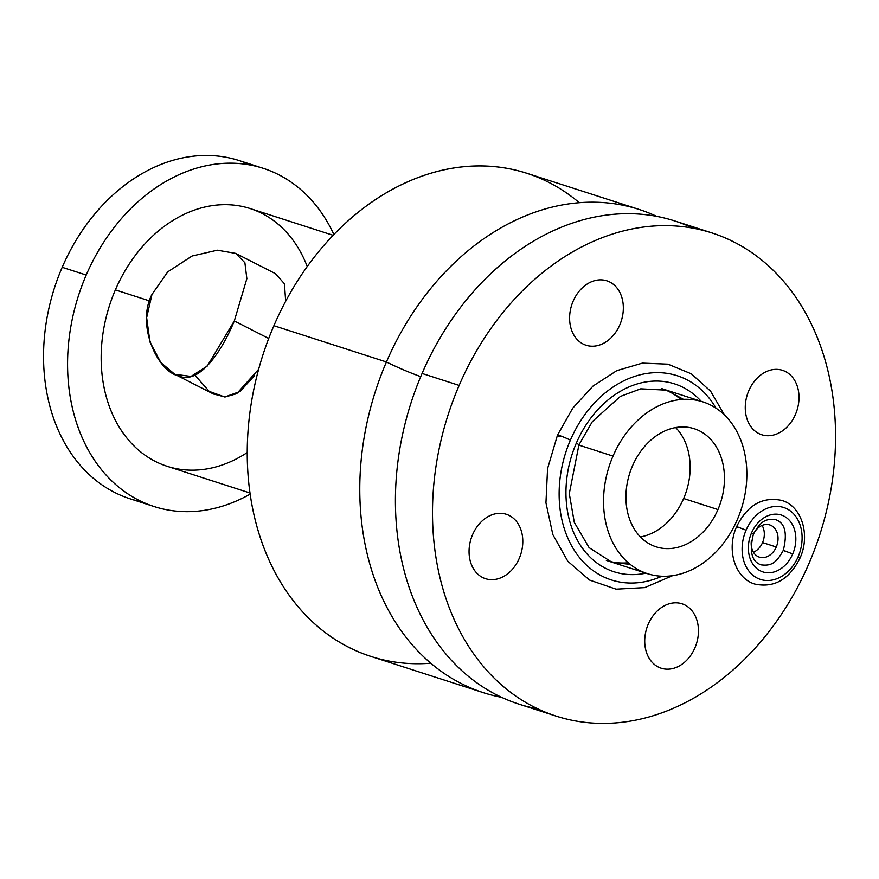 <?xml version="1.0" encoding="UTF-8"?>
<svg xmlns="http://www.w3.org/2000/svg" width="879" height="879" viewBox="0 0 879 879"><rect width="100%" height="100%" fill="white"/><g stroke="black" fill="none" stroke-linecap="round" stroke-linejoin="round"><path stroke-width="1.32" d="M683.642 498.514A62.046 47.73 -72.1 0 1 640.417 536.937A62.046 47.73 -72.1 0 0 683.642 498.514L717.945 509.567L683.642 498.514A62.046 47.73 -72.1 0 0 675.665 427.568A62.046 47.73 -72.1 0 1 683.642 498.514M632.44 466.002A62.046 47.73 107.9 0 0 656.163 546.837A62.046 47.73 107.9 0 0 717.945 509.567A62.046 47.73 107.9 0 0 694.223 428.721A62.046 47.73 107.9 0 0 632.44 466.002A62.046 47.73 107.9 0 0 650.724 544.595A62.046 47.73 107.9 0 0 717.945 509.567A62.046 47.73 107.9 0 0 699.662 430.963A62.046 47.73 107.9 0 0 632.44 466.002M613.015 456.102A90.251 69.43 -72.1 0 1 710.781 405.142A90.251 69.43 -72.1 0 1 737.371 519.467A90.251 69.43 -72.1 0 1 639.604 570.416A90.251 69.43 -72.1 0 1 613.015 456.102L578.832 445.082L613.015 456.102A90.251 69.43 107.9 0 0 647.504 573.69A90.251 69.43 107.9 0 0 737.371 519.467A90.251 69.43 107.9 0 0 702.881 401.879A90.251 69.43 107.9 0 0 613.015 456.102M459.146 385.409A253.844 195.27 -72.1 0 1 734.119 242.099A253.844 195.27 -72.1 0 1 808.911 563.626A253.844 195.27 -72.1 0 1 533.927 706.936A253.844 195.27 -72.1 0 1 459.146 385.409L422.074 373.454A253.844 195.27 -72.1 0 1 674.83 220.97A253.844 195.27 -72.1 0 1 692.971 228.144A253.844 195.27 -72.1 0 0 422.074 373.454L459.146 385.409A253.844 195.27 107.9 0 0 556.165 716.121A253.844 195.27 107.9 0 0 808.911 563.626A253.844 195.27 107.9 0 0 711.891 232.913A253.844 195.27 107.9 0 0 459.146 385.409M519.247 558.374A33.841 26.04 107.9 0 0 509.271 515.501A33.841 26.04 107.9 0 0 472.605 534.608A33.841 26.04 107.9 0 0 482.582 577.481A33.841 26.04 107.9 0 0 519.247 558.374A33.841 26.04 107.9 0 0 509.271 515.501A33.841 26.04 107.9 0 0 472.605 534.608A33.841 26.04 107.9 0 0 482.582 577.481A33.841 26.04 107.9 0 0 519.247 558.374A33.841 26.04 107.9 0 0 506.304 514.27A33.841 26.04 107.9 0 0 472.605 534.608A33.841 26.04 107.9 0 0 485.538 578.701A33.841 26.04 107.9 0 0 519.247 558.374A33.841 26.04 -72.1 0 1 482.582 577.481A33.841 26.04 -72.1 0 1 472.605 534.608A33.841 26.04 -72.1 0 1 509.271 515.501A33.841 26.04 -72.1 0 1 519.247 558.374M694.904 647.878A33.841 26.04 107.9 0 0 684.939 605.005A33.841 26.04 107.9 0 0 648.273 624.112A33.841 26.04 107.9 0 0 658.239 666.985A33.841 26.04 107.9 0 0 694.904 647.878A33.841 26.04 107.9 0 0 684.939 605.005A33.841 26.04 107.9 0 0 648.273 624.112A33.841 26.04 107.9 0 0 658.239 666.985A33.841 26.04 107.9 0 0 694.904 647.878A33.841 26.04 107.9 0 0 681.972 603.785A33.841 26.04 107.9 0 0 648.273 624.112A33.841 26.04 107.9 0 0 661.206 668.216A33.841 26.04 107.9 0 0 694.904 647.878A33.841 26.04 -72.1 0 1 658.239 666.985A33.841 26.04 -72.1 0 1 648.273 624.112A33.841 26.04 -72.1 0 1 684.939 605.005A33.841 26.04 -72.1 0 1 694.904 647.878M619.783 324.911A33.841 26.04 107.9 0 0 609.817 282.049A33.841 26.04 107.9 0 0 573.152 301.156A33.841 26.04 107.9 0 0 583.118 344.019A33.841 26.04 107.9 0 0 619.783 324.911A33.841 26.04 107.9 0 0 609.817 282.049A33.841 26.04 107.9 0 0 573.152 301.156A33.841 26.04 107.9 0 0 583.118 344.019A33.841 26.04 107.9 0 0 619.783 324.911A33.841 26.04 107.9 0 0 606.851 280.819A33.841 26.04 107.9 0 0 573.152 301.156A33.841 26.04 107.9 0 0 586.084 345.249A33.841 26.04 107.9 0 0 619.783 324.911A33.841 26.04 -72.1 0 1 583.118 344.019A33.841 26.04 -72.1 0 1 573.152 301.156A33.841 26.04 -72.1 0 1 609.817 282.049A33.841 26.04 -72.1 0 1 619.783 324.911M795.451 414.427A33.841 26.04 107.9 0 0 785.474 371.553A33.841 26.04 107.9 0 0 748.809 390.661A33.841 26.04 107.9 0 0 758.786 433.534A33.841 26.04 107.9 0 0 795.451 414.427A33.841 26.04 107.9 0 0 785.474 371.553A33.841 26.04 107.9 0 0 748.809 390.661A33.841 26.04 107.9 0 0 758.786 433.534A33.841 26.04 107.9 0 0 795.451 414.427A33.841 26.04 107.9 0 0 782.508 370.323A33.841 26.04 107.9 0 0 748.809 390.661A33.841 26.04 107.9 0 0 761.752 434.753A33.841 26.04 107.9 0 0 795.451 414.427A33.841 26.04 -72.1 0 1 758.786 433.534A33.841 26.04 -72.1 0 1 748.809 390.661A33.841 26.04 -72.1 0 1 785.474 371.553A33.841 26.04 -72.1 0 1 795.451 414.427M751.358 540.893A16.921 13.02 107.9 0 0 760.104 557.352A16.921 13.02 107.9 0 0 776.267 546.991A16.921 13.02 107.9 0 0 771.916 525.906A16.921 13.02 107.9 0 0 753.753 533.443A16.921 13.02 107.9 0 1 769.795 524.95A16.921 13.02 107.9 0 1 776.267 546.991L762.543 542.574A16.921 13.02 -72.1 0 1 753.424 552.254A16.921 13.02 -72.1 0 0 762.543 542.574L776.267 546.991A16.921 13.02 107.9 0 1 759.412 557.154A16.921 13.02 107.9 0 1 751.358 540.893M608.982 561.198A90.251 69.43 107.9 0 0 628.298 562.78M680.917 399.516A90.251 69.43 107.9 0 0 664.304 389.518M556.165 716.121L519.093 704.178A253.844 195.27 -72.1 0 1 422.074 373.454A253.844 195.27 -72.1 0 0 538.014 708.946M420.733 376.619A29.337 2.296 23.3 0 1 386.43 361.972A253.844 195.27 107.9 0 0 501.634 697.322A253.844 195.27 107.9 0 1 483.45 692.685L370.916 656.415A253.844 195.27 -72.1 0 1 273.896 325.702A253.844 195.27 -72.1 0 1 526.642 173.207L639.176 209.477A253.844 195.27 107.9 0 0 386.43 361.972A29.337 2.296 -156.7 0 0 420.733 376.619M639.176 209.477A253.844 195.27 107.9 0 1 656.646 216.333A253.844 195.27 107.9 0 0 386.43 361.972L273.896 325.702L386.43 361.972A253.844 195.27 107.9 0 0 483.45 692.685M579.25 202.675A253.844 195.27 107.9 0 0 273.896 325.702A253.844 195.27 107.9 0 0 430.831 663.216M250.032 492.998L167.109 466.277A135.388 104.14 -72.1 0 1 115.369 289.894L149.573 300.915L115.369 289.894A135.388 104.14 -72.1 0 1 250.163 208.565L333.086 235.286M194.896 375.124L209.191 391.375L224.771 396.989L240.055 391.507L254.602 375.52M234.308 320.956L268.71 338.481L234.308 320.956L246.856 278.676L244.889 262.722L235.682 253.383L217.355 250.196L192.083 256.02L167.746 271.853L151.979 294.421L146.65 317.682L149.979 342.074L160.846 362.555L174.778 374.3L191.018 376.421L207.312 366.027L234.308 320.956C221.398 352.523 198.709 385.079 178.657 375.882C157.616 371.839 135.959 324.988 151.979 294.421M275.468 273.666L284.455 283.807L285.62 300.552M258.657 369.246L236.693 393.704L225.046 396.989L213.234 393.891M86.219 275.039A177.69 136.684 -72.1 0 1 211.575 164.714A177.69 136.684 -72.1 0 1 333.866 234.484A177.69 136.684 107.9 0 0 263.14 168.296A177.69 136.684 107.9 0 0 86.219 275.039L62.2 267.304A177.69 136.684 -72.1 0 1 239.132 160.56A177.69 136.684 -72.1 0 1 250.9 165.153A177.69 136.684 107.9 0 0 62.2 267.304L86.219 275.039A177.69 136.684 107.9 0 0 154.133 506.546A177.69 136.684 107.9 0 0 250.196 494.108A177.69 136.684 -72.1 0 1 98.514 465.848A177.69 136.684 -72.1 0 1 86.219 275.039M307.221 266.524A135.388 104.14 107.9 0 0 214.564 205.312A135.388 104.14 107.9 0 0 115.369 289.894A135.388 104.14 107.9 0 0 127.092 438.291A135.388 104.14 107.9 0 0 247.274 452.531M154.133 506.546L130.125 498.811A177.69 136.684 -72.1 0 1 62.2 267.304A177.69 136.684 107.9 0 0 142.365 501.953M762.071 525.433A16.921 13.02 -72.1 0 1 762.543 542.574A16.921 13.02 -72.1 0 0 762.071 525.433M783.299 550.32C776.047 563.549 770.85 566.032 761.137 564.867C751.699 561.67 749.128 551.441 753.413 534.201C760.665 520.972 765.862 518.478 775.575 519.643C785.002 522.851 787.584 533.07 783.299 550.32L792.704 553.957A29.897 22.997 -72.1 0 1 760.313 570.845A29.897 22.997 -72.1 0 1 751.501 532.971L753.413 534.201L751.501 532.971A29.897 22.997 -72.1 0 1 783.892 516.094A29.897 22.997 -72.1 0 1 792.704 553.957L783.299 550.32L785.211 551.551M798.143 556.737A37.797 29.073 -72.1 0 1 757.204 578.074A37.797 29.073 -72.1 0 1 746.062 530.202A37.797 29.073 -72.1 0 1 787.002 508.864A37.797 29.073 -72.1 0 1 798.143 556.737L800.055 557.967L798.143 556.737A37.797 29.073 107.9 0 0 787.002 508.864A37.797 29.073 107.9 0 0 746.062 530.202A37.797 29.073 107.9 0 0 757.204 578.074A37.797 29.073 107.9 0 0 798.143 556.737M792.704 553.957A29.897 22.997 107.9 0 0 783.892 516.094A29.897 22.997 107.9 0 0 751.501 532.971A29.897 22.997 107.9 0 0 760.313 570.845A29.897 22.997 107.9 0 0 792.704 553.957M736.657 526.554C726.208 549.276 734.756 578.228 754.808 584.074C774.234 588.161 789.309 579.459 800.055 557.967C810.504 535.234 801.956 506.282 781.903 500.448C762.478 496.349 747.403 505.062 736.657 526.554L746.062 530.202L736.657 526.554L738.569 527.785M724.384 414.888L710.617 391.21L691.323 373.817L667.919 364.17L642.362 363.126L616.761 370.663L593.006 386.068L572.778 408.12L557.473 435.16A8.449 0.659 23.3 0 1 562.164 436.522A8.449 0.659 23.3 0 1 570.383 440.159A107.304 82.549 107.9 0 0 575.459 552.078A107.304 82.549 107.9 0 0 661.909 576.239A107.304 82.549 -72.1 0 1 575.459 552.078A107.304 82.549 -72.1 0 1 570.383 440.159A8.449 0.659 -156.7 0 0 562.164 436.522A8.449 0.659 -156.7 0 0 557.473 435.16A8.449 0.659 -156.7 0 0 560.099 436.841M716.055 408.219A107.304 82.549 107.9 0 0 570.383 440.159A107.304 82.549 -72.1 0 1 716.055 408.219M576.305 443.181A98.712 75.935 107.9 0 0 576.921 539.387A98.712 75.935 107.9 0 0 645.889 573.163A98.712 75.935 -72.1 0 1 576.921 539.387A98.712 75.935 -72.1 0 1 576.305 443.181A8.449 0.659 23.3 0 1 578.931 444.862A8.449 0.659 -156.7 0 0 576.305 443.181A98.712 75.935 -72.1 0 1 701.255 401.351A98.712 75.935 107.9 0 0 576.305 443.181M661.711 388.606L702.881 401.879M647.504 573.69L606.345 560.417M674.83 220.97L711.891 232.913M235.946 253.515L275.094 273.468M174.481 374.146L213.63 394.1M239.132 160.56L263.14 168.296M557.473 435.16L547.562 468.639L545.947 502.821L552.858 534.641L567.79 561.231L589.545 580.063L616.091 589.172L644.703 587.611L672.556 575.679M630.287 564.428L611.773 562.164L589.073 547.617L574.284 522.346L569.295 493.657L578.931 444.862L592.369 421.568L620.321 396.44L640.736 388.826L666.568 390.177L683.488 399.341"/></g></svg>
